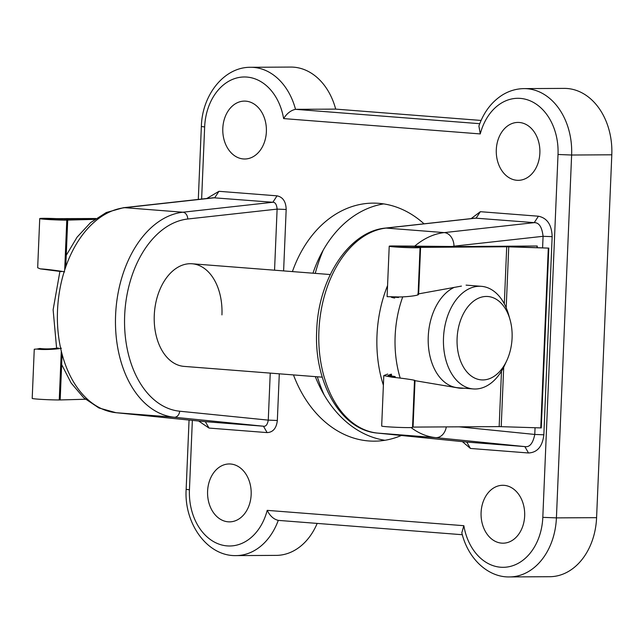 <?xml version="1.0" encoding="UTF-8"?>
<svg xmlns="http://www.w3.org/2000/svg" width="644" height="644" viewBox="0 0 644 644"><rect width="100%" height="100%" fill="white"/><g stroke="black" fill="none" stroke-linecap="round" stroke-linejoin="round"><path stroke-width="0.97" d="M512.085 338.052A41.82 27.434 94.5 0 0 509.984 319.448A41.82 27.434 94.5 0 0 479.997 297.6A41.82 27.434 94.5 0 0 457.103 338.35A41.82 27.434 94.5 0 0 475.167 378.294A41.82 27.434 94.5 0 0 506.764 360.656A41.82 27.434 94.5 0 0 512.085 338.052M506.764 360.656L504.622 365.277A51.472 33.77 -85.5 0 1 473.332 388.944A51.472 33.77 -85.5 0 1 443.499 337.818A51.472 33.77 -85.5 0 1 481.334 286.322A51.472 33.77 -85.5 0 1 508.575 314.554L509.984 319.448M473.332 388.944L458.085 387.76A51.472 33.77 -85.5 0 1 428.252 336.635A51.472 33.77 -85.5 0 1 454.302 287.345M458.745 388.058A51.472 33.77 94.5 0 0 460.935 387.978M387.656 374.051L383.792 375.597L392.26 377.247C401.212 377.98 418.753 380.604 414.148 380.524L457.184 387.777A51.472 33.77 94.5 0 0 460.194 388.219A51.472 33.77 94.5 0 0 463.841 388.203M461.442 286.097L417.779 294.018C422.335 295.185 404.585 297.464 395.633 296.86L387.1 296.659L389.218 246.209A15.44 0.636 -177.6 0 1 393.025 245.952L457.659 246.531L537.04 246.008L460.557 246.757L396.173 246.201A11.262 0.467 2.4 0 0 393.395 246.386A11.262 0.467 2.4 0 0 404.617 247.32A11.262 0.467 2.4 0 0 415.887 247.328A11.262 0.467 2.4 0 0 415.67 247.232L507.899 246.628L548.302 248.101L506.707 246.781L419.735 247.36A15.44 0.636 -177.6 0 1 420.065 247.505A15.44 0.636 -177.6 0 1 404.617 247.497A15.44 0.636 -177.6 0 1 389.218 246.209M548.785 248.101L541.266 427.922L499.164 426.61L412.538 427.093M414.495 380.427L412.53 427.334A15.44 0.636 -177.6 0 1 397.074 427.326A15.44 0.636 -177.6 0 1 381.675 426.038L383.792 375.597M398.507 296.908L398.483 297.52C391.021 296.82 389.531 296.964 393.999 297.939L391.262 297.19M395.126 377.529L395.166 376.563L387.986 375.42L390.803 374.301L390.715 376.321M398.483 297.52L395.625 296.973M392.268 377.134L395.166 376.563M391.375 376.386L391.463 374.164M394.659 298.067L394.692 297.174M396.801 246.861L396.833 246.193M322.266 377.167L184.103 366.396A51.472 33.77 -85.5 0 1 154.27 315.27A51.472 33.77 -85.5 0 1 192.105 263.774A51.472 33.77 -85.5 0 1 221.939 314.9M481.092 512.544A28.948 21.816 -90.3 0 0 503.6 543.174A28.948 21.816 -90.3 0 0 524.659 515.941A28.948 21.816 -90.3 0 0 503.286 485.294A28.948 21.816 -90.3 0 0 481.092 512.544M496.299 149.674A28.948 21.816 -90.3 0 0 518.806 180.312A28.948 21.816 -90.3 0 0 539.865 153.071A28.948 21.816 -90.3 0 0 518.492 122.432A28.948 21.816 -90.3 0 0 496.299 149.674M207.593 491.219A28.948 21.816 -90.3 0 0 230.109 521.849A28.948 21.816 -90.3 0 0 251.16 494.616A28.948 21.816 -90.3 0 0 229.787 463.97A28.948 21.816 -90.3 0 0 207.593 491.219M222.808 128.349A28.948 21.816 -90.3 0 0 245.316 158.988A28.948 21.816 -90.3 0 0 266.375 131.746A28.948 21.816 -90.3 0 0 244.994 101.108A28.948 21.816 -90.3 0 0 222.808 128.349M324.053 394.748A144.755 109.078 89.7 0 1 317.331 376.78M315.31 376.627A119.019 89.685 -90.3 0 0 384.951 440.279M401.365 435.489A119.019 89.685 89.7 0 1 374.381 441.164A119.019 89.685 89.7 0 1 293.471 374.921M471.15 218.606L480.344 211.691L538.432 216.215C547.199 218.058 551.771 224.869 552.149 236.662L543.842 434.797C542.481 446.453 537.378 452.515 528.507 452.982L470.426 448.449L462.392 441.631M206.813 198.489L218.952 191.308L277.041 195.84C282.885 197.056 285.936 201.604 286.178 209.469L283.61 270.907M279.295 373.818L277.339 420.484C276.437 428.26 273.032 432.301 267.115 432.599L209.026 428.075L198.65 421.015M292.416 271.591A119.019 89.685 89.7 0 1 373.077 203.126A119.019 89.685 89.7 0 1 424.034 223.822M317.17 523.411A62.726 47.27 89.7 0 1 276.244 555.386L236.066 555.603A62.726 47.27 89.7 0 0 278.272 520.376M481.1 120.444L335.685 109.11A62.726 47.27 -90.3 0 0 290.766 67.073L250.588 67.29A62.726 47.27 89.7 0 1 295.507 109.327C290.847 110.349 286.886 113.441 283.618 118.593A53.074 39.992 -90.3 0 0 241.291 77.143A53.074 39.992 -90.3 0 0 204.655 126.94L201.628 199.06M596.594 517.663L611.8 154.802A62.726 47.27 -90.3 0 0 564.257 88.397L524.079 88.614A62.726 47.27 89.7 0 1 571.622 155.019L556.416 517.881A62.726 47.27 89.7 0 1 509.565 576.927L549.743 576.71A62.726 47.27 89.7 0 0 596.594 517.663L556.416 517.881L542.812 517.349L558.018 154.488A53.074 39.992 -90.3 0 0 525.778 99.321A53.074 39.992 -90.3 0 0 480.271 133.928L283.618 118.593M383.655 203.898A119.019 89.685 -90.3 0 0 312.968 273.193M315.254 273.37A144.755 109.078 89.7 0 1 323.256 250.089M466.594 442.05L524.844 446.598C529.642 447.467 532.95 443.418 534.77 434.442L535.051 427.745M542.594 247.755L543.077 236.308C542.015 227.082 539.068 222.526 534.23 222.647L475.449 218.131L385.49 228.081A6.432 4.814 -96.3 0 1 386.175 228.073L444.255 232.605L534.23 222.647L538.432 216.215M205.034 421.651L263.452 426.215C265.851 426.65 267.453 424.621 268.266 420.13L270.238 373.109M274.553 270.198L277.113 209.115C276.687 204.486 275.254 202.208 272.839 202.264L213.373 197.756L123.415 207.714L106.252 212.528L90.579 222.607L77.087 237.161L66.235 255.362M335.685 109.11L295.507 109.327L479.756 123.696M480.344 211.691L476.141 218.115L386.175 228.073A102.935 67.531 94.5 0 0 318.909 330.927A102.935 67.531 94.5 0 0 377.577 433.09A6.432 4.854 95.7 0 1 377.497 433.09L466.675 442.058M446.3 426.9A12.864 9.708 95.7 0 1 435.666 437.622L377.577 433.09L466.755 442.066L470.426 448.449M411.041 427.544A102.935 67.531 -85.5 0 0 435.666 437.622L524.844 446.598L528.507 452.982M552.149 236.662L543.077 236.308L453.988 246.169A90.071 59.095 94.5 0 0 451.782 246.475M459.091 426.827L534.77 434.442L543.842 434.797M218.952 191.308L214.75 197.74L124.775 207.69A102.935 67.531 94.5 0 0 57.509 310.553A102.935 67.531 94.5 0 0 116.186 412.715L205.364 421.691L209.026 428.075M277.041 195.84L272.839 202.264L182.864 212.222L124.775 207.69A12.864 9.636 -96.3 0 0 123.415 207.714M286.178 209.469L277.113 209.115L187.734 219.008A96.503 63.313 94.5 0 0 124.67 315.431A96.503 63.313 94.5 0 0 179.676 411.21A6.432 4.854 95.7 0 1 174.274 417.24L263.452 426.215L267.115 432.599M179.676 411.21L268.266 420.13L277.339 420.484M192.355 420.379L189.441 489.802A53.074 39.992 -90.3 0 0 221.681 544.969A53.074 39.992 -90.3 0 0 267.196 510.362C270.013 515.981 273.708 519.314 278.28 520.36M267.196 510.362L463.849 525.697L461.812 532.773C468.011 559.032 488.41 577.531 509.565 576.927M524.079 88.614C516.303 88.703 508.993 90.876 502.159 95.135C491.404 102.114 483.66 112.418 478.903 126.039L480.271 133.928M95.859 218.517L56.31 218.638A15.44 0.636 2.4 0 0 39.735 218.574A15.44 0.636 2.4 0 0 49.733 219.596A15.44 0.636 2.4 0 0 66.783 220.127L94.668 219.371M61.293 351.028L59.248 399.956A15.44 0.636 2.4 0 1 42.19 399.417A15.44 0.636 2.4 0 1 32.2 398.403L34.261 349.225L36.982 349.04C41.007 349.966 56.414 349.442 61.413 348.219M64.609 271.857C59.707 270.834 44.404 268.959 40.347 268.886L37.674 267.759L39.735 218.574M58.266 347.969C51.448 349.008 45.322 349.177 39.88 348.468L36.982 349.04M40.347 268.886L61.47 271.615M95.119 219.041L63.635 219.886A11.262 0.467 -177.6 0 1 51.206 219.491A11.262 0.467 -177.6 0 1 43.913 218.751A11.262 0.467 -177.6 0 1 55.859 218.791L95.513 218.759M62.098 354.176L60.174 399.948L85.394 399.248M67.709 220.127L65.752 266.849M59.248 399.956L60.174 399.948M413.062 427.085L415.002 380.773M499.164 426.61L501.491 371.145M504.316 303.847L506.707 246.781M418.656 293.567L420.596 247.256M393.999 297.939L394.031 297.126M396.141 246.805L396.173 246.201M537.04 247.57L537.104 246.048M501.217 426.642L503.705 367.161M506.192 307.808L508.752 246.821M540.767 427.93L548.302 248.101M402.733 296.836A90.071 59.095 94.5 0 0 395.134 336.168A90.071 59.095 94.5 0 0 400.222 378.1M383.389 385.225A102.935 67.531 -85.5 0 1 376.99 335.46A102.935 67.531 -85.5 0 1 387.559 285.598M61.663 364.552L71.138 382.987L83.696 397.767L98.918 407.966L116.017 412.699A12.864 9.708 95.7 0 0 116.186 412.715L174.274 417.24A102.935 67.531 -85.5 0 1 115.598 315.077A102.935 67.531 -85.5 0 1 182.864 212.222A6.432 4.814 -96.3 0 1 187.734 219.008M463.849 525.697A53.074 39.992 -90.3 0 0 506.176 567.147A53.074 39.992 -90.3 0 0 542.812 517.349M611.8 154.802L571.622 155.019L558.018 154.488M450.711 246.668A90.071 59.095 94.5 0 0 449.81 246.853M414.728 246.137A102.935 67.531 -85.5 0 1 444.255 232.605A12.864 9.636 -96.3 0 1 453.988 246.169M205.195 421.675L116.017 412.699A12.864 9.708 95.7 0 1 115.791 412.675M189.054 420.049L186.148 489.36L189.441 489.802M198.296 199.431L201.355 126.498L204.655 126.94M66.783 220.127L64.69 270.005M55.859 218.791L55.819 219.717M62.146 218.944L62.106 219.878M330.267 274.545L192.105 263.774M481.334 286.322L466.087 285.131M418.101 294.413L420.065 247.505M537.201 247.578L537.265 246.04M541.266 427.922L548.801 248.093M385.49 228.081C348.782 231.317 318.2 279.15 316.703 330.638C313.821 382.158 340.668 430.192 377.497 433.09M59.924 271.341L53.122 309.764L56.608 348.251M186.148 489.36C183.967 523.339 207.175 556.408 236.066 555.603M277.926 520.352L462.32 534.721M201.355 126.498C202.071 95.159 224.015 66.936 250.588 67.29"/></g></svg>

